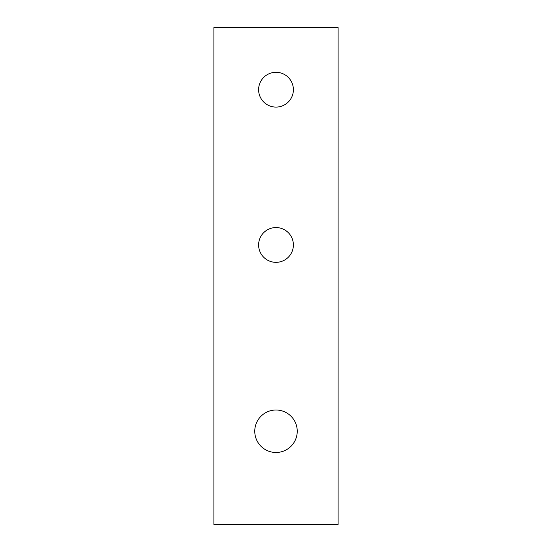 <?xml version="1.0" encoding="UTF-8"?>
<svg xmlns="http://www.w3.org/2000/svg" width="552" height="552" viewBox="0 0 552 552"><rect width="100%" height="100%" fill="white"/><g stroke="black" fill="none" stroke-linecap="round" stroke-linejoin="round"><path stroke-width="0.83" d="M297.238 431.25A21.238 21.238 0 0 1 276 452.488A21.238 21.238 0 0 1 254.762 431.25A21.238 21.238 0 0 1 276 410.012A21.238 21.238 0 0 1 297.238 431.25M293.388 89.7A17.388 17.388 0 0 1 276 107.088A17.388 17.388 0 0 1 258.612 89.7A17.388 17.388 0 0 1 276 72.312A17.388 17.388 0 0 1 293.388 89.7M293.388 244.95A17.388 17.388 0 0 1 276 262.338A17.388 17.388 0 0 1 258.612 244.95A17.388 17.388 0 0 1 276 227.562A17.388 17.388 0 0 1 293.388 244.95M213.9 524.4L213.9 27.6L338.1 27.6L338.1 524.4L213.9 524.4"/></g></svg>
